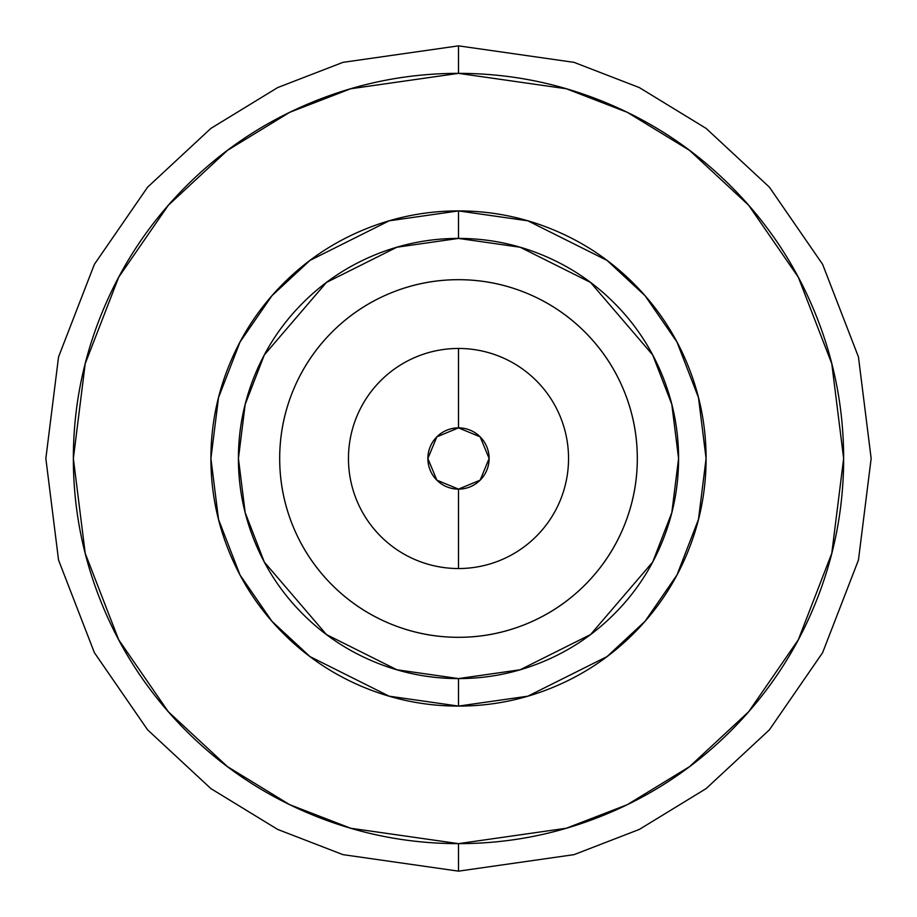 <?xml version="1.0" encoding="UTF-8"?>
<svg xmlns="http://www.w3.org/2000/svg" width="917" height="917" viewBox="0 0 917 917"><rect width="100%" height="100%" fill="white"/><g stroke="black" fill="none" stroke-linecap="round" stroke-linejoin="round"><path stroke-width="1.38" d="M458.5 637.315A178.815 178.815 0 0 1 279.685 458.5A178.815 178.815 0 0 1 458.5 279.685C482.216 279.685 505.026 284.224 526.931 293.291C548.836 302.369 568.173 315.288 584.943 332.057C601.712 348.827 614.631 368.164 623.709 390.069C632.776 411.974 637.315 434.784 637.315 458.5C637.315 482.216 632.776 505.026 623.709 526.931C614.631 548.836 601.712 568.173 584.943 584.943C568.173 601.712 548.836 614.631 526.931 623.709C505.026 632.776 482.216 637.315 458.5 637.315C434.784 637.315 411.974 632.776 390.069 623.709C368.164 614.631 348.827 601.712 332.057 584.943C315.288 568.173 302.369 548.836 293.291 526.931C284.224 505.026 279.685 482.216 279.685 458.5C279.685 434.784 284.224 411.974 293.291 390.069C302.369 368.164 315.288 348.827 332.057 332.057C348.827 315.288 368.164 302.369 390.069 293.291C411.974 284.224 434.784 279.685 458.5 279.685A178.815 178.815 0 0 1 637.315 458.5A178.815 178.815 0 0 1 458.5 637.315M458.5 489.128A30.628 30.628 0 0 1 427.872 458.5A30.628 30.628 0 0 1 458.5 427.872L458.5 348.46A110.04 110.04 0 0 0 348.46 458.5A110.04 110.04 0 0 0 458.5 568.54L458.5 489.128L458.5 568.54A110.04 110.04 0 0 1 348.46 458.5A110.04 110.04 0 0 1 458.5 348.46A110.04 110.04 0 0 1 568.54 458.5A110.04 110.04 0 0 1 458.5 568.54A110.04 110.04 0 0 0 568.54 458.5A110.04 110.04 0 0 0 458.5 348.46L458.5 427.872A30.628 30.628 0 0 1 489.128 458.5A30.628 30.628 0 0 1 458.5 489.128L480.153 480.153L489.128 458.5L480.153 436.847L458.5 427.872L436.847 436.847L427.872 458.5L436.847 480.153L458.5 489.128M458.5 238.42L458.5 210.91L527.825 220.814L607.054 260.428L645.041 295.698L676.964 341.984L698.467 397.554L706.09 458.5L698.467 519.446L676.964 575.016L645.041 621.302L607.054 656.572L527.825 696.186L458.5 706.09L458.5 678.58L458.5 706.09C425.671 706.09 394.081 699.809 363.751 687.246C333.421 674.683 306.645 656.79 283.422 633.578C260.21 610.355 242.317 583.579 229.754 553.249C217.191 522.919 210.91 491.329 210.91 458.5C210.91 425.671 217.191 394.081 229.754 363.751C242.317 333.421 260.21 306.645 283.422 283.422C306.645 260.21 333.421 242.317 363.751 229.754C394.081 217.191 425.671 210.91 458.5 210.91C491.329 210.91 522.919 217.191 553.249 229.754C583.579 242.317 610.355 260.21 633.578 283.422C656.79 306.645 674.683 333.421 687.246 363.751C699.809 394.081 706.09 425.671 706.09 458.5C706.09 491.329 699.809 522.919 687.246 553.249C674.683 583.579 656.79 610.355 633.578 633.578C610.355 656.79 583.579 674.683 553.249 687.246C522.919 699.809 491.329 706.09 458.5 706.09L389.175 696.186L309.946 656.572L271.959 621.302L240.036 575.016L218.533 519.446L210.91 458.5L218.533 397.554L240.036 341.984L271.959 295.698L309.946 260.428L389.175 220.814L458.5 210.91L458.5 238.42C487.684 238.42 515.755 244.002 542.726 255.178C569.686 266.343 593.482 282.241 614.115 302.885C634.759 323.518 650.657 347.314 661.822 374.274C672.998 401.245 678.58 429.316 678.58 458.5C678.58 487.684 672.998 515.755 661.822 542.726C650.657 569.686 634.759 593.482 614.115 614.115C593.482 634.759 569.686 650.657 542.726 661.822C515.755 672.998 487.684 678.58 458.5 678.58L396.878 669.777L326.452 634.564L264.314 562.064L245.194 512.672L238.42 458.5L245.194 404.328L264.314 354.936L326.452 282.436L396.878 247.223L458.5 238.42L520.122 247.223L590.548 282.436L652.686 354.936L671.806 404.328L678.58 458.5L671.806 512.672L652.686 562.064L590.548 634.564L520.122 669.777L458.5 678.58C429.316 678.58 401.245 672.998 374.274 661.822C347.314 650.657 323.518 634.759 302.885 614.115C282.241 593.482 266.343 569.686 255.178 542.726C244.002 515.755 238.42 487.684 238.42 458.5C238.42 429.316 244.002 401.245 255.178 374.274C266.343 347.314 282.241 323.518 302.885 302.885C323.518 282.241 347.314 266.343 374.274 255.178C401.245 244.002 429.316 238.42 458.5 238.42M458.5 45.85L342.958 62.356L277.679 87.574L210.91 128.38L147.603 187.171L94.394 264.314L58.55 356.919L45.85 458.5L58.55 560.081L94.394 652.686L147.603 729.829L210.91 788.62L277.679 829.427L342.958 854.644L458.5 871.15L458.5 843.64L350.661 828.234L289.726 804.69L227.416 766.612L168.327 711.741L118.671 639.745L85.212 553.306L73.36 458.5L85.212 363.694L118.671 277.255L168.327 205.259L227.416 150.388L289.726 112.31L350.661 88.766L458.5 73.36L458.5 45.85L574.042 62.356L639.321 87.574L706.09 128.38L769.397 187.171L822.606 264.314L858.45 356.919L871.15 458.5L858.45 560.081L822.606 652.686L769.397 729.829L706.09 788.62L639.321 829.427L574.042 854.644L458.5 871.15L342.958 854.644L277.679 829.427L210.91 788.62L147.603 729.829L94.394 652.686L58.55 560.081L45.85 458.5L58.55 356.919L94.394 264.314L147.603 187.171L210.91 128.38L277.679 87.574L342.958 62.356L458.5 45.85L458.5 73.36C407.423 73.36 358.295 83.138 311.115 102.681C263.924 122.225 222.281 150.056 186.162 186.162C150.056 222.281 122.225 263.924 102.681 311.115C83.138 358.295 73.36 407.423 73.36 458.5C73.36 509.577 83.138 558.705 102.681 605.885C122.225 653.076 150.056 694.719 186.162 730.838C222.281 766.944 263.924 794.775 311.115 814.319C358.295 833.862 407.423 843.64 458.5 843.64C509.577 843.64 558.705 833.862 605.885 814.319C653.076 794.775 694.719 766.944 730.838 730.838C766.944 694.719 794.775 653.076 814.319 605.885C833.862 558.705 843.64 509.577 843.64 458.5C843.64 407.423 833.862 358.295 814.319 311.115C794.775 263.924 766.944 222.281 730.838 186.162C694.719 150.056 653.076 122.225 605.885 102.681C558.705 83.138 509.577 73.36 458.5 73.36L566.339 88.766L627.274 112.31L689.584 150.388L748.673 205.259L798.329 277.255L831.788 363.694L843.64 458.5L831.788 553.306L798.329 639.745L748.673 711.741L689.584 766.612L627.274 804.69L566.339 828.234L458.5 843.64L458.5 871.15L574.042 854.644L639.321 829.427L706.09 788.62L769.397 729.829L822.606 652.686L858.45 560.081L871.15 458.5L858.45 356.919L822.606 264.314L769.397 187.171L706.09 128.38L639.321 87.574L574.042 62.356L458.5 45.85"/></g></svg>
